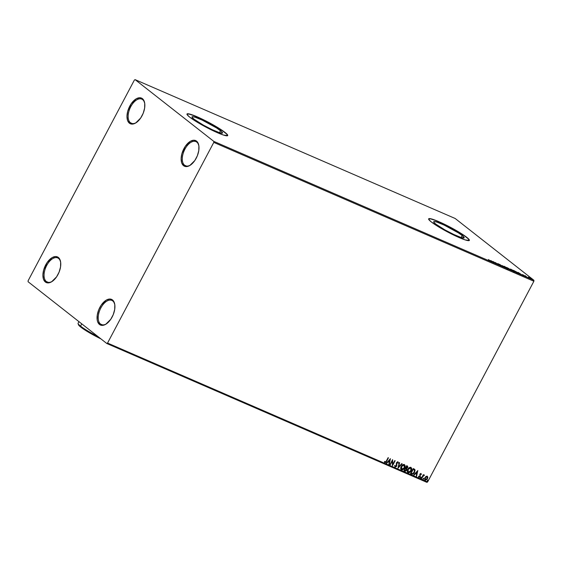 <?xml version="1.0" encoding="UTF-8"?>
<svg xmlns="http://www.w3.org/2000/svg" width="562" height="562" viewBox="0 0 562 562"><rect width="100%" height="100%" fill="white"/><g stroke="black" fill="none" stroke-linecap="round" stroke-linejoin="round"><path stroke-width="0.84" d="M58.589 258.45A13.158 7.173 -66.5 0 0 46.695 265.468A13.158 7.173 -66.5 0 0 46.358 281.548L45.339 281.991A13.98 7.622 113.5 0 1 45.705 264.906A13.98 7.622 113.5 0 1 58.336 257.452L58.589 258.45A13.158 7.173 113.5 0 1 60.668 262.328A13.158 7.173 -66.5 0 0 58.589 258.45L58.336 257.452L59.41 258.625L60.654 262.194L60.556 266.908L59.129 272.05L56.593 276.841L51.585 281.808L48.184 282.904L45.339 281.991L43.492 279.216L42.909 274.994L43.681 269.971L47.089 262.609L52.097 257.642L55.49 256.546L58.336 257.452A13.98 7.622 113.5 0 1 60.612 261.948A13.98 7.622 113.5 0 1 52.161 281.443A13.98 7.622 113.5 0 1 45.339 281.991L46.358 281.548A13.158 7.173 113.5 0 1 46.281 266.297A13.158 7.173 113.5 0 1 57.71 257.923A13.158 7.173 113.5 0 1 58.589 258.45M48.22 282.356L46.358 281.548L48.22 282.356M112.737 300.937A13.158 7.173 -66.5 0 0 100.851 307.955A13.158 7.173 -66.5 0 0 100.507 324.035L99.495 324.485A13.98 7.622 113.5 0 1 99.853 307.393A13.98 7.622 113.5 0 1 112.491 299.939L112.737 300.937A13.158 7.173 113.5 0 1 114.817 304.815A13.158 7.173 -66.5 0 0 112.737 300.937L112.491 299.939L113.559 301.113L114.803 304.681L114.704 309.395L113.278 314.537L110.742 319.328L105.733 324.295L102.34 325.391L99.495 324.485L97.64 321.703L97.177 319.736L97.275 315.022L98.701 309.88L101.237 305.096L106.246 300.129L109.646 299.033L112.491 299.939A13.98 7.622 113.5 0 1 114.767 304.435A13.98 7.622 113.5 0 1 106.309 323.93A13.98 7.622 113.5 0 1 99.495 324.485L100.507 324.035A13.158 7.173 113.5 0 1 100.429 308.784A13.158 7.173 113.5 0 1 111.859 300.41A13.158 7.173 113.5 0 1 112.737 300.937M102.368 324.843L100.507 324.035L102.368 324.843M196.819 142.137A13.158 7.173 -66.5 0 0 184.926 149.155A13.158 7.173 -66.5 0 0 184.589 165.235L183.57 165.685A13.98 7.622 113.5 0 1 183.936 148.6A13.98 7.622 113.5 0 1 196.567 141.139L196.819 142.137A13.158 7.173 113.5 0 1 198.899 146.015A13.158 7.173 -66.5 0 0 196.819 142.137L196.567 141.139L197.641 142.319L198.885 145.881L198.779 150.602L197.36 155.744L194.824 160.528L189.815 165.495L186.415 166.591L183.57 165.685L181.723 162.903L181.14 158.681L181.912 153.658L185.32 146.296L190.328 141.329L193.721 140.233L196.567 141.139A13.98 7.622 113.5 0 1 198.843 145.642A13.98 7.622 113.5 0 1 190.392 165.13A13.98 7.622 113.5 0 1 183.57 165.685L184.589 165.235A13.158 7.173 113.5 0 1 184.512 149.984A13.158 7.173 113.5 0 1 195.941 141.61A13.158 7.173 113.5 0 1 196.819 142.137M186.451 166.043L184.589 165.235L186.451 166.043M142.664 99.65A13.158 7.173 -66.5 0 0 130.777 106.668A13.158 7.173 -66.5 0 0 130.44 122.748L129.422 123.197A13.98 7.622 113.5 0 1 129.78 106.113A13.98 7.622 113.5 0 1 142.418 98.652L142.664 99.65A13.158 7.173 113.5 0 1 144.75 103.527A13.158 7.173 -66.5 0 0 142.664 99.65L142.418 98.652L143.486 99.832L144.729 103.394L144.631 108.108L143.205 113.25L140.669 118.041L135.667 123.008L132.267 124.104L129.422 123.197L127.567 120.416L126.984 116.194L127.764 111.171L131.171 103.808L136.173 98.842L139.573 97.746L142.418 98.652A13.98 7.622 113.5 0 1 144.694 103.155A13.98 7.622 113.5 0 1 136.236 122.642A13.98 7.622 113.5 0 1 129.422 123.197L130.44 122.748A13.158 7.173 113.5 0 1 130.356 107.497A13.158 7.173 113.5 0 1 141.793 99.123A13.158 7.173 113.5 0 1 142.664 99.65M132.295 123.556L130.44 122.748L132.295 123.556M220.536 130.679A17.239 2.044 -152.1 0 1 222.517 132.997A17.239 2.044 -152.1 0 1 210.729 128.972A17.239 2.044 -152.1 0 1 194.016 119.179L192.134 117.346L192.555 116.664L195.211 117.24L202.446 120.226L216.63 127.974L221.758 131.726L222.51 133.011L219.342 132.618L212.113 129.632L203.254 125.059L194.016 119.179A17.239 2.044 -152.1 0 1 192.042 116.861A17.239 2.044 -152.1 0 1 203.83 120.886A17.239 2.044 -152.1 0 1 220.536 130.679L219.489 132.66L220.536 130.679M462.189 235.513A17.239 2.044 -152.1 0 1 464.163 237.831A17.239 2.044 -152.1 0 1 452.375 233.806A17.239 2.044 -152.1 0 1 435.669 224.013L433.78 222.18L434.201 221.498L436.864 222.074L444.092 225.06L458.283 232.808L462.189 235.513L464.156 237.845L460.995 237.452L453.759 234.466L444.9 229.893L435.669 224.013A17.239 2.044 -152.1 0 1 433.688 221.695A17.239 2.044 -152.1 0 1 445.476 225.727A17.239 2.044 -152.1 0 1 462.189 235.513L461.135 237.494L462.189 235.513M469.312 240.466A23.028 2.726 27.9 0 0 466.643 237.445L466.713 237.305A23.028 2.726 -152.1 0 1 469.354 240.395A23.028 2.726 -152.1 0 1 453.611 235.014A23.028 2.726 -152.1 0 1 431.293 221.934L439.891 227.638L455.459 235.9L465.118 239.89L469.347 240.417L468.35 238.702L461.5 233.687L442.547 223.339L432.888 219.349L429.333 218.576L428.658 218.822L428.771 219.482L431.293 221.934A23.028 2.726 -152.1 0 1 428.651 218.843A23.028 2.726 -152.1 0 1 444.394 224.224A23.028 2.726 -152.1 0 1 466.713 237.305L466.643 237.445A23.028 2.726 27.9 0 0 444.619 224.512A23.028 2.726 27.9 0 0 428.623 218.92M227.659 135.632A23.028 2.726 27.9 0 0 224.99 132.611L225.067 132.47A23.028 2.726 -152.1 0 1 227.708 135.561A23.028 2.726 -152.1 0 1 211.965 130.18A23.028 2.726 -152.1 0 1 189.64 117.1L201.976 124.961L213.813 131.065L223.472 135.056L227.701 135.583L226.697 133.868L219.847 128.846L200.894 118.505L193.988 115.505L187.68 113.742L187.013 113.988L187.125 114.648L189.64 117.1A23.028 2.726 -152.1 0 1 186.998 114.009A23.028 2.726 -152.1 0 1 202.749 119.39A23.028 2.726 -152.1 0 1 225.067 132.47L224.99 132.611A23.028 2.726 27.9 0 0 202.966 119.678A23.028 2.726 27.9 0 0 186.97 114.086M213.792 142.397L533.879 281.26L427.633 481.922L107.546 343.059L213.792 142.397L213.813 141.385L135.112 79.642L455.199 218.506L533.9 280.255L213.813 141.385L135.112 79.642L134.367 80.078L28.121 280.74L28.1 281.745L106.801 343.494L426.888 482.358L427.633 481.922L533.879 281.26L533.9 280.255L455.199 218.506L135.112 79.642L134.367 80.078L28.121 280.74L28.1 281.745L106.801 343.494L107.546 343.059L213.792 142.397L213.813 141.385L533.9 280.255L533.879 281.26L213.792 142.397M425.982 476.45L424.682 478.297L424.746 479.646L425.511 480.138L427.036 479.316L427.808 477.609L427.359 476.309L425.982 476.45L424.956 477.616L425.202 480.06L427.457 478.698L427.815 477.243L427.225 476.239L425.982 476.45M421.374 478.318L424.359 475.009L423.383 475.319L423.327 474.623L421.374 478.318L421.711 478.466L423.095 475.979L424.486 475.206L423.383 475.319L423.327 474.623L421.374 478.318M421.381 474.349L421.001 473.534L420.053 473.907L419.891 476.358L419.322 476.885L418.859 476.274L418.479 476.527L418.725 477.201L419.47 477.307L420.2 476.576L420.299 474.195L421.381 474.349L421.001 473.534L419.842 474.223L419.849 476.45L419.119 476.864L418.859 476.274L418.479 476.527L418.915 477.335L420.2 476.576L420.193 474.356L420.783 473.998L421.015 474.581L421.381 474.349M414.531 469.207L413.203 468.56L410.527 473.611L412.613 474.202L414.306 472.768L415.086 470.127L414.63 469.284L413.203 468.56L410.527 473.611L411.56 474.061C412.838 474.391 413.836 473.815 414.559 472.333L414.608 469.263M403.945 470.759L405.328 471.223L406.298 470.647L406.86 469.495L406.621 468.567L407.801 467.163L407.569 466.165L406.621 465.701L403.945 470.759L404.83 471.139L406.635 470.162L406.621 468.567L407.605 467.668L407.246 465.975L406.621 465.701L403.945 470.759M397.98 468.174L402.132 463.755L401.767 463.601L398.655 466.966L399.61 462.667L399.238 462.505L397.98 468.174L402.132 463.755L401.767 463.601L398.655 466.966L399.61 462.667L399.238 462.505L397.98 468.174M390.26 464.823L392.255 461.065L392.48 465.786L395.149 460.728L394.812 460.58L392.817 464.353L392.599 459.618L389.923 464.676L390.26 464.823L389.944 464.633L390.26 464.823L392.255 461.065L392.48 465.786L395.149 460.728L394.812 460.58L392.817 464.353L392.599 459.618L389.923 464.676L390.26 464.823M386.649 461.233L388.454 457.826L388.11 457.679L385.883 461.802L385.258 462.161L384.752 461.395L384.373 461.711L384.9 462.652L385.968 462.315L388.454 457.826L388.11 457.679L386.333 461.037L385.167 462.133L384.752 461.395L384.373 461.711L384.9 462.652L386.649 461.233M390.442 458.683L386.347 463.123L386.719 463.285L388.026 461.859L389.269 462.4L388.869 464.219L389.241 464.381L390.442 458.683L386.347 463.123L386.719 463.285L388.026 461.859L389.269 462.4L388.869 464.219L389.241 464.381L390.442 458.683M397.798 461.669L398.346 463.004L397.72 461.725L396.358 463.032L396.322 466.137L395.423 466.579L395.107 465.413L394.693 465.547L395.107 467.085L396.702 466.242L396.8 462.926L397.559 462.266L397.917 463.2L398.346 463.004L397.945 461.781L396.526 462.617L396.428 465.968L395.205 466.439M401.184 466.481L400.882 469.277L402.385 469.923L404.478 468.16L405.062 465.54L404.478 464.633L403.39 464.479L401.184 466.481C400.404 467.914 400.509 469.038 401.5 469.853C402.828 470.029 403.86 469.382 404.605 467.935C405.399 466.488 405.286 465.35 404.282 464.528C402.954 464.381 401.921 465.027 401.184 466.481M407.766 469.333L407.464 472.129L408.974 472.775L410.927 471.237L411.651 468.399L411.061 467.493L409.972 467.338L407.766 469.333C406.993 470.766 407.099 471.89 408.082 472.712C409.41 472.881 410.443 472.242 411.187 470.787C411.981 469.34 411.876 468.209 410.871 467.387C409.536 467.233 408.504 467.886 407.766 469.333M417.805 470.556L413.709 474.995L414.082 475.157L415.395 473.731L416.639 474.272L416.231 476.091L416.604 476.253L417.805 470.556L413.709 474.995L414.082 475.157L415.395 473.731L416.639 474.272L416.231 476.091L416.604 476.253L417.805 470.556M420.481 477.496L420.615 478.058L421.128 477.433L420.573 477.356L420.545 478.037L421.05 477.742L420.987 477.194L420.545 478.037M423.095 478.627L423.298 479.182L423.741 478.564L423.186 478.487L423.158 479.168L423.664 478.873L423.6 478.332L423.158 479.168M427.352 480.475L427.485 481.037L427.998 480.412L427.443 480.334L427.415 481.016L427.921 480.721L427.858 480.173L427.415 481.016M418.704 477.18L420.2 476.576L418.711 477.187M528.266 277.129L531.413 278.942L528.266 277.129M526.896 277.087L525.048 275.64L526.896 277.087M522.66 274.593L524.873 276.16L522.491 274.692M517.082 272.83L518.024 273.104L517.152 272.303L513.528 270.399L517.082 272.83C518.171 273.272 518.326 273.195 517.546 272.598L513.528 270.399L517.082 272.83C518.171 273.272 518.326 273.195 517.546 272.598L517.546 272.598M509.467 269.528L510.746 269.851L506.938 267.547L509.467 269.528L510.682 269.802L506.938 267.547L509.467 269.528M503.51 266.943L502.456 265.601L502.927 266.472L499.562 264.344L503.51 266.943L502.456 265.601L502.927 266.472L499.562 264.344L503.51 266.943M495.789 263.592L493.907 262.117L498.002 264.554L495.473 262.566L497.019 263.901L492.916 261.463L495.445 263.445L493.907 262.117L498.002 264.554L495.473 262.566L497.019 263.901L492.916 261.463L495.789 263.592M490.478 261L488.434 259.518L490.556 261.344M490.759 260.522L491.869 261.892L494.764 263.149L490.759 260.522L491.869 261.892L494.764 263.149L490.759 260.522M499.414 264.407L497.728 263.592L500.672 265.489L499.218 264.906L501.234 265.896L498.129 263.697L500.672 265.489L499.218 264.906L501.016 265.643L498.255 263.957L499.414 264.407M504.128 266.774L507.774 268.769L506.236 267.379L503.77 266.458L507.156 268.545C508.146 268.917 508.266 268.819 507.521 268.243L504.472 266.451C503.496 266.086 503.383 266.198 504.128 266.774C503.383 266.198 503.496 266.086 504.472 266.451L504.472 266.451M510.71 269.627L514.363 271.629L512.825 270.231L510.275 269.212L513.738 271.404C514.729 271.776 514.848 271.671 514.111 271.095L511.055 269.31C510.085 268.945 509.966 269.05 510.71 269.627C509.966 269.05 510.085 268.945 511.055 269.31L511.055 269.31M518.122 272.394L519.232 273.764L522.126 275.022L518.122 272.394L519.232 273.764L522.126 275.022L518.122 272.394M525.639 276.483L526.278 276.806L525.716 276.441M528.252 277.614L528.884 277.937L528.322 277.572M532.509 279.462L533.148 279.785L532.579 279.419M227.624 135.723L226.619 134.016L222.678 130.918L208.713 122.607L193.911 115.653L189.036 114.065L186.935 114.135M469.27 240.557L468.272 238.85L464.324 235.752L450.366 227.441L435.557 220.487L430.682 218.899L428.581 218.969M491.399 261.014L492.684 261.962L491.399 261.014M503.974 267.062C503.229 266.486 503.341 266.374 504.318 266.739M507.156 268.545C508.146 268.917 508.266 268.819 507.521 268.243M507.184 268.088L504.43 266.992L505.273 266.908L507.184 268.088L506.882 268.341L504.465 266.915L504.746 266.662L507.381 268.517C508.111 269.107 507.992 269.205 507.001 268.833M507.486 267.969L508.877 268.608L507.493 267.983M508.877 268.608L507.542 267.898L508.526 268.608M508.61 268.734L510.338 269.655L508.61 268.734M510.563 269.915C509.818 269.339 509.931 269.233 510.9 269.598M513.766 270.947L514.132 271.383L513.429 271.263L511.013 269.851L511.329 269.514L513.766 270.947L511.146 269.851L511.329 269.514L512.544 270.139L513.766 270.947L513.471 271.193M513.738 271.404C514.729 271.776 514.848 271.671 514.111 271.095M513.956 271.383C514.701 271.959 514.574 272.064 513.584 271.692M517.391 272.886C518.171 273.483 518.016 273.561 516.928 273.118M516.134 272.331L514.125 270.751L517.209 272.451L517.3 272.921L516.099 272.401L514.125 270.751L517.209 272.451L517.349 272.83L516.134 272.331M518.761 272.886L520.047 273.834L518.761 272.886M530.071 277.979L530.528 278.668L528.891 277.726L530.563 278.612L528.933 277.649L530.057 277.972M504.465 266.915L504.086 266.507L504.746 266.662M510.338 269.655L509.938 269.641M511.055 269.774L510.668 269.367L511.329 269.514M517.209 272.451L517.349 272.83M530.746 278.436L530.999 278.731L530.563 278.612M528.933 277.649L528.68 277.354L529.102 277.466M136.552 122.425A13.158 7.173 113.5 0 1 131.311 123.275A13.158 7.173 113.5 0 1 130.44 122.748A13.158 7.173 -66.5 0 0 136.552 122.425M190.701 164.912A13.158 7.173 113.5 0 1 185.467 165.762A13.158 7.173 113.5 0 1 184.589 165.235A13.158 7.173 -66.5 0 0 190.701 164.912M106.625 323.712A13.158 7.173 113.5 0 1 101.385 324.555A13.158 7.173 113.5 0 1 100.507 324.035A13.158 7.173 -66.5 0 0 106.625 323.712M52.47 281.225A13.158 7.173 113.5 0 1 47.236 282.068A13.158 7.173 113.5 0 1 46.358 281.548A13.158 7.173 -66.5 0 0 52.47 281.225M107.546 343.059L427.633 481.922L426.888 482.358L106.801 343.494L107.546 343.059M384.633 462.477L385.982 462.006L388.286 457.749L386.501 461.121L384.682 462.505M390.302 458.838L389.241 464.381L388.883 464.17L390.302 458.838M389.129 462.287L387.885 461.746L386.719 463.285L386.382 463.088L387.885 461.746L389.129 462.287M389.677 459.8L388.307 461.29L389.677 459.8L389.403 461.816L388.447 461.409L389.677 459.8M392.529 459.744L392.817 464.353L392.529 459.744M394.988 460.657L392.395 465.554L394.988 460.657M392.107 460.952L390.119 464.711L392.107 460.952M395.353 466.551L395.107 465.413L394.693 465.547L395.107 467.085L396.765 466.123L396.877 462.744L397.517 462.182L397.917 463.2L398.346 463.004L397.917 463.018L397.938 461.753M394.967 465.294L395.212 466.439M397.573 462.21L396.737 462.631L397.601 462.231M396.737 462.631L396.765 466.123L394.96 466.966L395.901 466.811L396.73 465.765L396.737 462.631M395.149 466.404L394.946 465.462M399.456 462.596L398.655 466.966L399.456 462.596M401.956 463.685L398.037 467.928L401.956 463.685M404.141 464.416C405.146 465.238 405.251 466.369 404.457 467.823L404.457 467.823C403.713 469.27 402.68 469.909 401.352 469.741L401.149 469.635M401.078 469.579L401.5 469.853M401.163 469.642L402.701 469.635L404.197 468.265L404.97 465.898L404.331 464.521M404.022 465.055L401.38 466.509L401.612 469.221L401.113 468.146L401.38 466.509L403.305 465.02L404.176 465.139L404.633 465.877L404.05 468.146L402.104 469.418L401.528 466.629L404.022 465.055L404.261 467.788L401.76 469.333L401.015 468.406L401.205 466.882L402.638 465.125L404.085 465.062M407.099 465.863L407.605 467.668L406.474 468.455L406.635 470.162L404.83 471.139L403.966 470.717L405.188 471.111L406.34 470.303L406.474 468.455L407.654 467.05L407.401 466.031M405.729 468.582L406.235 468.877L406.291 470.015L404.563 470.387L405.413 468.392L406.438 469.249L405.989 470.408L404.563 470.387L405.413 468.392L404.415 470.275L405.553 468.511L406.235 468.877M405.581 468.469L406.136 468.813M406.895 466.411L406.544 466.256L406.895 466.411M405.687 467.879L406.544 466.256L407.324 466.734L407.26 467.535L405.827 467.991L406.544 466.256L405.687 467.879M407.036 466.523L407.134 467.732L405.827 467.991L406.684 466.369L407.141 466.572M410.724 467.275C411.728 468.097 411.834 469.228 411.04 470.675L411.04 470.675C410.302 472.129 409.262 472.768 407.935 472.6L409.284 472.494L410.913 470.9L411.56 468.75L410.913 467.373M407.661 472.438L408.082 472.712M410.738 467.977L410.85 470.64L409.431 472.108L408.426 472.221L407.71 471.609L408.068 469.186L410.119 467.724L410.892 468.104L411.265 469.108L410.85 470.64L408.342 472.185L407.745 471.377L407.963 469.368L408.202 472.073M408.342 472.185L408.11 469.481L410.667 467.921M410.611 467.914L407.963 469.368L409.368 468.09L410.611 467.914M414.833 469.495L414.412 472.221C413.695 473.703 412.691 474.279 411.412 473.949L412.712 474.005L414.159 472.656L414.932 470.752L414.489 469.172M413.126 469.115L414.398 469.888L414.215 472.185L412.487 473.668L411.145 473.246L413.126 469.115L410.998 473.134L413.126 469.115L413.492 469.326L413.126 469.115M414.257 469.776L413.351 469.214L414.651 470.542L413.751 472.895L412.627 473.654L411.145 473.246L413.274 469.228L414.398 469.888M417.664 470.71L416.604 476.253L416.245 476.042L417.664 470.71M416.491 474.159L415.248 473.618L414.082 475.157L413.744 474.96L415.248 473.618L416.491 474.159M417.039 471.673L415.669 473.162L417.039 471.673L416.765 473.689L415.81 473.274L417.039 471.673M420.861 473.422L420.994 474.384L421.036 473.562M421.015 474.581L420.783 473.998M420.868 474.461L420.636 473.885L420.868 474.461L420.636 473.885L420.046 474.244L420.053 476.464L420.004 474.328L420.826 474.131M419.119 476.864L418.859 476.274M418.978 476.752L418.711 476.154L418.936 476.731M419.048 476.822L418.725 476.337M420.847 477.082L420.903 477.63L420.987 477.194M421.05 477.742L420.397 477.925M420.432 477.939L420.945 477.173M423.502 474.7L423.383 475.319L423.502 474.7M424.486 475.206L424.12 475.529M423.924 475.34L422.947 475.866L421.711 478.466L421.395 478.276L423.137 475.642L424.036 475.417M424.001 475.389L424.268 474.953M423.46 478.213L423.516 478.761L423.6 478.332M423.664 478.873L423.01 479.056M423.046 479.07L423.558 478.311M427.078 476.126L427.815 477.243L427.457 478.698L425.202 480.06M424.837 479.815L425.694 480.004L427.12 478.908L427.661 477.496L427.331 476.281M425.195 479.435L424.865 478.683L425.293 477.412L426.944 476.632M425.441 479.604L425.153 477.651L426.249 476.766L427.176 476.822L427.324 478.037L426.403 479.407L425.441 479.604L425.293 477.763L426.972 476.653L427.113 478.557L425.23 479.456M426.979 476.688L425.153 477.651L425.293 479.491M427.717 480.06L427.773 480.608L427.858 480.173M427.921 480.721L427.268 480.903M427.303 480.917L427.815 480.159M389.403 461.816L388.447 461.409L389.824 459.913L389.403 461.816M416.765 473.689L415.81 473.274L417.187 471.785L416.765 473.689M78.933 321.633L78.083 323.234A21.384 2.529 27.9 0 0 80.535 326.108A21.384 2.529 -152.1 0 1 78.076 323.572L78.42 324.667A20.562 2.438 27.9 0 0 80.788 327.105L80.535 326.108L81.736 323.831L80.535 326.108A21.384 2.529 27.9 0 0 98.139 336.701A21.384 2.529 -152.1 0 1 80.535 326.108L80.788 327.105L78.434 324.33M100.928 338.886L88.466 332.198L80.788 327.105A20.562 2.438 27.9 0 0 100.928 338.886M136.854 122.228L136.236 122.642M191.003 164.715L190.392 165.13M106.928 323.515L106.309 323.93M52.772 281.028L52.161 281.443"/></g></svg>
